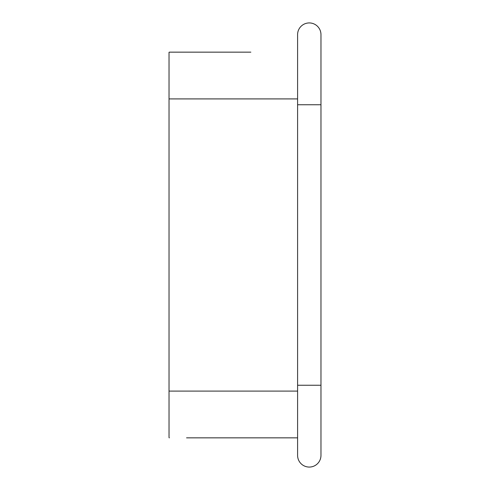 <?xml version="1.0" encoding="UTF-8"?>
<svg xmlns="http://www.w3.org/2000/svg" width="490" height="490" viewBox="0 0 490 490"><rect width="100%" height="100%" fill="white"/><g stroke="black" fill="none" stroke-linecap="round" stroke-linejoin="round"><path stroke-width="0.73" d="M297.595 385.25L297.595 34.625A11.687 11.687 0 0 1 309.282 22.932A11.687 11.687 0 0 1 320.968 34.625L320.968 455.375A11.687 11.687 0 0 1 309.282 467.068A11.687 11.687 0 0 1 297.595 455.375L297.595 385.25L320.968 385.25M169.032 437.141L169.032 52.283L169.032 63.841L169.032 52.283L169.387 52.154L250.843 52.154M297.595 391.094L169.032 391.094L169.032 98.906L297.595 98.906M186.561 437.846L297.595 437.846M169.032 437.717L169.387 437.846M297.595 104.75L320.968 104.75M320.968 455.375A11.687 11.687 0 0 1 309.282 467.068A11.687 11.687 0 0 1 297.595 455.375"/></g></svg>

